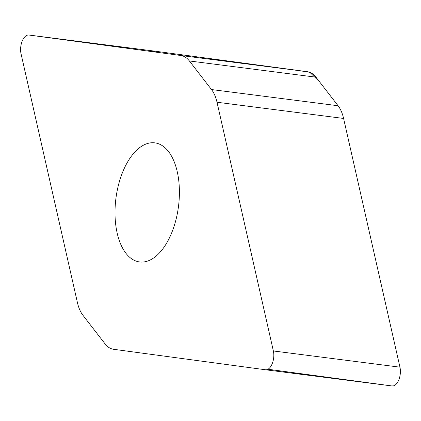 <?xml version="1.0" encoding="UTF-8"?>
<svg xmlns="http://www.w3.org/2000/svg" width="421" height="421" viewBox="0 0 421 421"><rect width="100%" height="100%" fill="white"/><g stroke="black" fill="none" stroke-linecap="round" stroke-linejoin="round"><path stroke-width="0.63" d="M155.454 51.23A12.509 6.573 97.3 0 1 155.481 51.23A12.509 6.573 97.3 0 1 155.502 51.236L307.425 71.712A37.811 19.871 97.3 0 1 315.966 77.175L338.079 105.75A37.811 19.871 97.3 0 1 343.589 118.448L399.95 367.17A12.509 6.573 97.3 0 1 398.734 380.052A12.509 6.573 97.3 0 1 392.104 385.973A12.509 6.573 97.3 0 1 392.083 385.968L265.546 369.77M105.034 343.825A37.811 19.871 -82.7 0 0 113.575 349.288L265.498 369.764A12.509 6.573 -82.7 0 0 265.519 369.77A12.509 6.573 -82.7 0 0 272.15 363.849A12.509 6.573 -82.7 0 0 273.371 350.967L217.01 102.245A37.811 19.871 -82.7 0 0 211.495 89.547L189.387 60.966A37.811 19.871 -82.7 0 0 180.841 55.509L28.917 35.032A12.509 6.573 -82.7 0 0 28.896 35.027A12.509 6.573 -82.7 0 0 22.266 40.948A12.509 6.573 -82.7 0 0 21.05 53.83L77.411 302.552A37.811 19.871 -82.7 0 0 82.921 315.25L105.034 343.825M154.939 142.872A60.029 31.543 97.3 0 1 178.483 206.506A60.029 31.543 97.3 0 1 139.588 261.941A60.029 31.543 97.3 0 1 115.922 198.391A60.029 31.543 97.3 0 1 154.833 142.856A60.029 31.543 97.3 0 1 154.939 142.872M211.495 89.547L338.079 105.75L319.734 82.042L309.83 72.328L298 70.439L155.502 51.236L153.034 51.757M267.966 369.238L391.756 385.925L393.609 385.841M273.371 350.967L399.95 367.17L343.589 118.443M343.589 118.448L217.01 102.245M315.966 77.175L189.387 60.966M180.841 55.509L307.425 71.712M155.502 51.236L28.917 35.032M265.519 369.77L392.104 385.973M28.896 35.027L155.481 51.23"/></g></svg>
